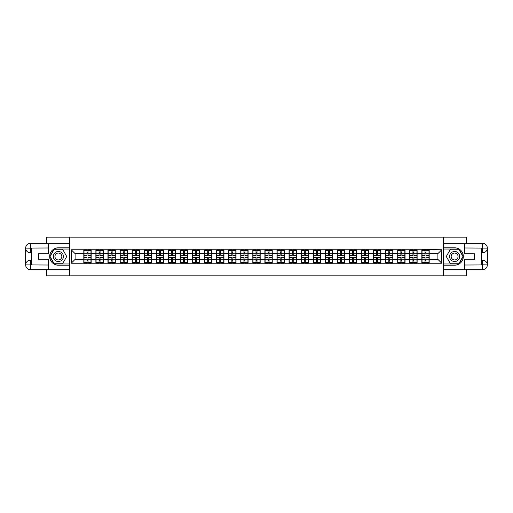<?xml version="1.0" encoding="UTF-8"?>
<svg xmlns="http://www.w3.org/2000/svg" width="513" height="513" viewBox="0 0 513 513"><rect width="100%" height="100%" fill="white"/><g stroke="black" fill="none" stroke-linecap="round" stroke-linejoin="round"><path stroke-width="0.77" d="M46.388 269.658L46.388 275.847L466.612 275.847L466.612 269.658M466.612 243.342L466.612 237.153L443.546 237.153L443.546 275.847M443.546 237.153L46.388 237.153L46.388 243.342M69.454 275.847L69.454 237.153M437.897 259.366L437.897 253.634L429.195 253.634L429.195 259.366L437.897 259.366L441.77 263.233L441.77 249.767L421.84 249.536L421.84 253.634L417.12 253.634L417.12 259.366L421.84 259.366L421.84 253.634M441.77 263.233L71.23 263.233L71.23 249.767L83.805 249.767L83.805 253.634L75.103 253.634L75.103 259.366L83.805 259.366L83.805 253.634M421.84 249.767L83.805 249.767M421.84 259.366L421.84 263.233M417.12 259.366L417.12 263.233M417.12 249.767L417.12 253.634M405.046 259.366L409.765 259.366L409.765 253.634L405.046 253.634L405.046 263.233M409.765 259.366L409.765 263.233M409.765 249.767L409.765 253.634M405.046 249.767L405.046 253.634M392.977 259.366L397.697 259.366L397.697 253.634L392.977 253.634L392.977 263.233M397.697 259.366L397.697 263.233M397.697 249.767L397.697 253.634M392.977 249.767L392.977 253.634M380.902 259.366L385.622 259.366L385.622 253.634L380.902 253.634L380.902 263.233M385.622 259.366L385.622 263.233M385.622 249.767L385.622 253.634M380.902 249.767L380.902 253.634M368.828 259.366L373.547 259.366L373.547 253.634L368.828 253.634L368.828 263.233M373.547 259.366L373.547 263.233M373.547 249.767L373.547 253.634M368.828 249.767L368.828 253.634M356.759 259.366L361.479 259.366L361.479 253.634L356.759 253.634L356.759 263.233M361.479 259.366L361.479 263.233M361.479 249.767L361.479 253.634M356.759 249.767L356.759 253.634M344.685 259.366L349.404 259.366L349.404 253.634L344.685 253.634L344.685 263.233M349.404 259.366L349.404 263.233M349.404 249.767L349.404 253.634M344.685 249.767L344.685 253.634M332.61 259.366L337.33 259.366L337.33 253.634L332.61 253.634L332.61 263.233M337.33 259.366L337.33 263.233M337.33 249.767L337.33 253.634M332.61 249.767L332.61 253.634M320.542 259.366L325.261 259.366L325.261 253.634L320.542 253.634L320.542 263.233M325.261 259.366L325.261 263.233M325.261 249.767L325.261 253.634M320.542 249.767L320.542 253.634M308.467 259.366L313.186 259.366L313.186 253.634L308.467 253.634L308.467 263.233M313.186 259.366L313.186 263.233M313.186 249.767L313.186 253.634M308.467 249.767L308.467 253.634M296.392 259.366L301.112 259.366L301.112 253.634L296.392 253.634L296.392 263.233M301.112 259.366L301.112 263.233M301.112 249.767L301.112 253.634M296.392 249.767L296.392 253.634M284.324 259.366L289.043 259.366L289.043 253.634L284.324 253.634L284.324 263.233M289.043 259.366L289.043 263.233M289.043 249.767L289.043 253.634M284.324 249.767L284.324 253.634M272.249 259.366L276.969 259.366L276.969 253.634L272.249 253.634L272.249 263.233M276.969 259.366L276.969 263.233M276.969 249.767L276.969 253.634M272.249 249.767L272.249 253.634M260.174 259.366L264.894 259.366L264.894 253.634L260.174 253.634L260.174 263.233M264.894 259.366L264.894 263.233M264.894 249.767L264.894 253.634M260.174 249.767L260.174 253.634M248.106 259.366L252.826 259.366L252.826 253.634L248.106 253.634L248.106 263.233M252.826 259.366L252.826 263.233M252.826 249.767L252.826 253.634M248.106 249.767L248.106 253.634M236.031 259.366L240.751 259.366L240.751 253.634L236.031 253.634L236.031 263.233M240.751 259.366L240.751 263.233M240.751 249.767L240.751 253.634M236.031 249.767L236.031 253.634M223.957 259.366L228.676 259.366L228.676 253.634L223.957 253.634L223.957 263.233M228.676 259.366L228.676 263.233M228.676 249.767L228.676 253.634M223.957 249.767L223.957 253.634M211.888 259.366L216.608 259.366L216.608 253.634L211.888 253.634L211.888 263.233M216.608 259.366L216.608 263.233M216.608 249.767L216.608 253.634M211.888 249.767L211.888 253.634M199.814 259.366L204.533 259.366L204.533 253.634L199.814 253.634L199.814 263.233M204.533 259.366L204.533 263.233M204.533 249.767L204.533 253.634M199.814 249.767L199.814 253.634M187.739 259.366L192.458 259.366L192.458 253.634L187.739 253.634L187.739 263.233M192.458 259.366L192.458 263.233M192.458 249.767L192.458 253.634M187.739 249.767L187.739 253.634M175.67 259.366L180.39 259.366L180.39 253.634L175.67 253.634L175.67 263.233M180.39 259.366L180.39 263.233M180.39 249.767L180.39 253.634M175.67 249.767L175.67 253.634M163.596 259.366L168.315 259.366L168.315 253.634L163.596 253.634L163.596 263.233M168.315 259.366L168.315 263.233M168.315 249.767L168.315 253.634M163.596 249.767L163.596 253.634M151.521 259.366L156.241 259.366L156.241 253.634L151.521 253.634L151.521 263.233M156.241 259.366L156.241 263.233M156.241 249.767L156.241 253.634M151.521 249.767L151.521 253.634M139.453 259.366L144.172 259.366L144.172 253.634L139.453 253.634L139.453 263.233M144.172 259.366L144.172 263.233M144.172 249.767L144.172 253.634M139.453 249.767L139.453 253.634M127.378 259.366L132.097 259.366L132.097 253.634L127.378 253.634L127.378 263.233M132.097 259.366L132.097 263.233M132.097 249.767L132.097 253.634M127.378 249.767L127.378 253.634M115.303 259.366L120.023 259.366L120.023 253.634L115.303 253.634L115.303 263.233M120.023 259.366L120.023 263.233M120.023 249.767L120.023 253.634M115.303 249.767L115.303 253.634M103.235 259.366L107.954 259.366L107.954 253.634L103.235 253.634L103.235 263.233M107.954 259.366L107.954 263.233M107.954 249.767L107.954 253.634M103.235 249.767L103.235 253.634M91.16 259.366L95.88 259.366L95.88 253.634L91.16 253.634L91.16 263.233M95.88 259.366L95.88 263.233M95.88 249.767L95.88 253.634M91.16 249.767L91.16 253.634M83.805 259.366L83.805 263.233M75.103 259.366L71.23 263.233M71.23 249.767L75.103 253.634M429.195 259.366L429.195 263.233M429.195 249.767L429.195 253.634M441.77 249.767L437.897 253.634M90.968 257.545L90.968 263.272L87.986 263.272L87.986 257.545L90.968 257.545L90.968 249.728L87.986 249.728L87.986 250.581L90.968 250.581M84.004 253.755L86.979 253.755L86.979 249.728L84.004 249.728L84.004 257.545L86.979 257.545L86.979 263.272L84.004 263.272L84.004 262.419L86.979 262.419M86.979 252.633L87.986 252.633M87.986 250.697L86.979 250.697M86.979 253.762L87.986 253.762M86.979 253.755L86.979 255.455L84.004 255.455M84.004 250.581L86.979 250.581M86.979 259.238L87.986 259.238M86.979 262.303L87.986 262.303M86.979 260.367L87.986 260.367M84.004 257.545L84.004 262.419M87.986 262.419L90.968 262.419M87.986 250.581L87.986 255.455L90.968 255.455M103.036 257.545L103.036 263.272L100.061 263.272L100.061 257.545L103.036 257.545L103.036 249.728L100.061 249.728L100.061 250.581L103.036 250.581M96.072 253.755L99.054 253.755L99.054 249.728L96.072 249.728L96.072 257.545L99.054 257.545L99.054 263.272L96.072 263.272L96.072 262.419L99.054 262.419M99.054 252.633L100.061 252.633M100.061 250.697L99.054 250.697M99.054 253.762L100.061 253.762M99.054 253.755L99.054 255.455L96.072 255.455M96.072 250.581L99.054 250.581M99.054 259.238L100.061 259.238M99.054 262.303L100.061 262.303M99.054 260.367L100.061 260.367M96.072 257.545L96.072 262.419M100.061 262.419L103.036 262.419M100.061 250.581L100.061 255.455L103.036 255.455M115.111 257.545L115.111 263.272L112.129 263.272L112.129 257.545L115.111 257.545L115.111 249.728L112.129 249.728L112.129 250.581L115.111 250.581M108.147 253.755L111.129 253.755L111.129 249.728L108.147 249.728L108.147 257.545L111.129 257.545L111.129 263.272L108.147 263.272L108.147 262.419L111.129 262.419M111.129 252.633L112.129 252.633M112.129 250.697L111.129 250.697M111.129 253.762L112.129 253.762M111.129 253.755L111.129 255.455L108.147 255.455M108.147 250.581L111.129 250.581M111.129 259.238L112.129 259.238M111.129 262.303L112.129 262.303M111.129 260.367L112.129 260.367M108.147 257.545L108.147 262.419M112.129 262.419L115.111 262.419M112.129 250.581L112.129 255.455L115.111 255.455M127.186 257.545L127.186 263.272L124.204 263.272L124.204 257.545L127.186 257.545L127.186 249.728L124.204 249.728L124.204 250.581L127.186 250.581M120.222 253.755L123.197 253.755L123.197 249.728L120.222 249.728L120.222 257.545L123.197 257.545L123.197 263.272L120.222 263.272L120.222 262.419L123.197 262.419M123.197 252.633L124.204 252.633M124.204 250.697L123.197 250.697M123.197 253.762L124.204 253.762M123.197 253.755L123.197 255.455L120.222 255.455M120.222 250.581L123.197 250.581M123.197 259.238L124.204 259.238M123.197 262.303L124.204 262.303M123.197 260.367L124.204 260.367M120.222 257.545L120.222 262.419M124.204 262.419L127.186 262.419M124.204 250.581L124.204 255.455L127.186 255.455M139.254 257.545L139.254 263.272L136.278 263.272L136.278 257.545L139.254 257.545L139.254 249.728L136.278 249.728L136.278 250.581L139.254 250.581M132.29 253.755L135.272 253.755L135.272 249.728L132.29 249.728L132.29 257.545L135.272 257.545L135.272 263.272L132.29 263.272L132.29 262.419L135.272 262.419M135.272 252.633L136.278 252.633M136.278 250.697L135.272 250.697M135.272 253.762L136.278 253.762M135.272 253.755L135.272 255.455L132.29 255.455M132.29 250.581L135.272 250.581M135.272 259.238L136.278 259.238M135.272 262.303L136.278 262.303M135.272 260.367L136.278 260.367M132.29 257.545L132.29 262.419M136.278 262.419L139.254 262.419M136.278 250.581L136.278 255.455L139.254 255.455M151.329 257.545L151.329 263.272L148.347 263.272L148.347 257.545L151.329 257.545L151.329 249.728L148.347 249.728L148.347 250.581L151.329 250.581M144.365 253.755L147.346 253.755L147.346 249.728L144.365 249.728L144.365 257.545L147.346 257.545L147.346 263.272L144.365 263.272L144.365 262.419L147.346 262.419M147.346 252.633L148.347 252.633M148.347 250.697L147.346 250.697M147.346 253.762L148.347 253.762M147.346 253.755L147.346 255.455L144.365 255.455M144.365 250.581L147.346 250.581M147.346 259.238L148.347 259.238M147.346 262.303L148.347 262.303M147.346 260.367L148.347 260.367M144.365 257.545L144.365 262.419M148.347 262.419L151.329 262.419M148.347 250.581L148.347 255.455L151.329 255.455M55.872 260.854A5.027 5.027 0 0 0 62.74 259.014A5.027 5.027 0 0 0 60.9 252.146A5.027 5.027 0 0 0 54.032 253.986A5.027 5.027 0 0 0 55.872 260.854M56.661 259.482A3.444 3.444 0 0 0 61.368 258.225A3.444 3.444 0 0 0 60.104 253.518A3.444 3.444 0 0 0 55.404 254.775A3.444 3.444 0 0 0 56.661 259.482M54.205 249.267L62.56 249.267L66.741 256.5L62.56 263.733L54.205 263.733L50.03 256.5L54.205 249.267M452.1 260.854A5.027 5.027 0 0 0 458.968 259.014A5.027 5.027 0 0 0 457.128 252.146A5.027 5.027 0 0 0 450.26 253.986A5.027 5.027 0 0 0 452.1 260.854M452.896 259.482A3.444 3.444 0 0 0 457.596 258.225A3.444 3.444 0 0 0 456.339 253.518A3.444 3.444 0 0 0 451.632 254.775A3.444 3.444 0 0 0 452.896 259.482M450.44 249.267L458.795 249.267L462.97 256.5L458.795 263.733L450.44 263.733L446.259 256.5L450.44 249.267M31.453 252.826L30.408 252.826A4.758 4.758 0 0 1 25.65 248.106A4.758 4.758 0 0 1 30.408 243.342L69.377 243.342L69.377 247.792L58.386 247.792A8.708 8.708 0 0 0 49.678 256.5A8.708 8.708 0 0 0 58.386 265.208L69.377 265.208L69.377 269.658L30.408 269.658A4.758 4.758 0 0 1 25.65 264.894A4.758 4.758 0 0 1 30.408 260.174L31.453 260.174M69.377 265.208L69.377 247.792M48.478 243.342L48.478 253.755L38.494 253.755L38.494 259.245L48.478 259.245L48.478 269.658M30.408 252.826A4.758 4.758 0 0 1 25.65 248.106L30.408 248.183L30.408 252.826A4.758 4.758 0 0 1 25.65 248.106L25.65 264.894L48.478 265.016M30.408 265.016L30.408 269.658A4.758 4.758 0 0 1 25.65 264.894A4.758 4.758 0 0 1 30.408 260.174L30.408 264.817L31.453 264.817L31.453 248.183L30.408 248.183M69.377 249.029L54.077 249.029L49.761 256.5L54.077 263.971L69.377 263.971M481.547 260.174L482.592 260.174A4.758 4.758 0 0 1 487.35 264.894A4.758 4.758 0 0 1 482.592 269.658L443.623 269.658L443.623 265.208L454.614 265.208A8.708 8.708 0 0 0 463.322 256.5A8.708 8.708 0 0 0 454.614 247.792L443.623 247.792L443.623 243.342L482.592 243.342A4.758 4.758 0 0 1 487.35 248.106A4.758 4.758 0 0 1 482.592 252.826L481.547 252.826M443.623 247.792L443.623 265.208M464.522 269.658L464.522 259.245L474.506 259.245L474.506 253.755L464.522 253.755L464.522 243.342M482.592 260.174A4.758 4.758 0 0 1 487.35 264.894L482.592 264.817L482.592 260.174A4.758 4.758 0 0 1 487.35 264.894L487.35 248.106L464.522 247.984M482.592 247.984L482.592 243.342A4.758 4.758 0 0 1 487.35 248.106A4.758 4.758 0 0 1 482.592 252.826L482.592 248.183L481.547 248.183L481.547 264.817L482.592 264.817M443.623 263.971L458.923 263.971L463.239 256.5L458.923 249.029L443.623 249.029M163.403 257.545L163.403 263.272L160.422 263.272L160.422 257.545L163.403 257.545L163.403 249.728L160.422 249.728L160.422 250.581L163.403 250.581M156.439 253.755L159.415 253.755L159.415 249.728L156.439 249.728L156.439 257.545L159.415 257.545L159.415 263.272L156.439 263.272L156.439 262.419L159.415 262.419M159.415 252.633L160.422 252.633M160.422 250.697L159.415 250.697M159.415 253.762L160.422 253.762M159.415 253.755L159.415 255.455L156.439 255.455M156.439 250.581L159.415 250.581M159.415 259.238L160.422 259.238M159.415 262.303L160.422 262.303M159.415 260.367L160.422 260.367M156.439 257.545L156.439 262.419M160.422 262.419L163.403 262.419M160.422 250.581L160.422 255.455L163.403 255.455M175.472 257.545L175.472 263.272L172.496 263.272L172.496 257.545L175.472 257.545L175.472 249.728L172.496 249.728L172.496 250.581L175.472 250.581M168.508 253.755L171.489 253.755L171.489 249.728L168.508 249.728L168.508 257.545L171.489 257.545L171.489 263.272L168.508 263.272L168.508 262.419L171.489 262.419M171.489 252.633L172.496 252.633M172.496 250.697L171.489 250.697M171.489 253.762L172.496 253.762M171.489 253.755L171.489 255.455L168.508 255.455M168.508 250.581L171.489 250.581M171.489 259.238L172.496 259.238M171.489 262.303L172.496 262.303M171.489 260.367L172.496 260.367M168.508 257.545L168.508 262.419M172.496 262.419L175.472 262.419M172.496 250.581L172.496 255.455L175.472 255.455M187.546 257.545L187.546 263.272L184.565 263.272L184.565 257.545L187.546 257.545L187.546 249.728L184.565 249.728L184.565 250.581L187.546 250.581M180.582 253.755L183.564 253.755L183.564 249.728L180.582 249.728L180.582 257.545L183.564 257.545L183.564 263.272L180.582 263.272L180.582 262.419L183.564 262.419M183.564 252.633L184.565 252.633M184.565 250.697L183.564 250.697M183.564 253.762L184.565 253.762M183.564 253.755L183.564 255.455L180.582 255.455M180.582 250.581L183.564 250.581M183.564 259.238L184.565 259.238M183.564 262.303L184.565 262.303M183.564 260.367L184.565 260.367M180.582 257.545L180.582 262.419M184.565 262.419L187.546 262.419M184.565 250.581L184.565 255.455L187.546 255.455M199.621 257.545L199.621 263.272L196.639 263.272L196.639 257.545L199.621 257.545L199.621 249.728L196.639 249.728L196.639 250.581L199.621 250.581M192.657 253.755L195.633 253.755L195.633 249.728L192.657 249.728L192.657 257.545L195.633 257.545L195.633 263.272L192.657 263.272L192.657 262.419L195.633 262.419M195.633 252.633L196.639 252.633M196.639 250.697L195.633 250.697M195.633 253.762L196.639 253.762M195.633 253.755L195.633 255.455L192.657 255.455M192.657 250.581L195.633 250.581M195.633 259.238L196.639 259.238M195.633 262.303L196.639 262.303M195.633 260.367L196.639 260.367M192.657 257.545L192.657 262.419M196.639 262.419L199.621 262.419M196.639 250.581L196.639 255.455L199.621 255.455M211.689 257.545L211.689 263.272L208.714 263.272L208.714 257.545L211.689 257.545L211.689 249.728L208.714 249.728L208.714 250.581L211.689 250.581M204.725 253.755L207.707 253.755L207.707 249.728L204.725 249.728L204.725 257.545L207.707 257.545L207.707 263.272L204.725 263.272L204.725 262.419L207.707 262.419M207.707 252.633L208.714 252.633M208.714 250.697L207.707 250.697M207.707 253.762L208.714 253.762M207.707 253.755L207.707 255.455L204.725 255.455M204.725 250.581L207.707 250.581M207.707 259.238L208.714 259.238M207.707 262.303L208.714 262.303M207.707 260.367L208.714 260.367M204.725 257.545L204.725 262.419M208.714 262.419L211.689 262.419M208.714 250.581L208.714 255.455L211.689 255.455M223.764 257.545L223.764 263.272L220.782 263.272L220.782 257.545L223.764 257.545L223.764 249.728L220.782 249.728L220.782 250.581L223.764 250.581M216.8 253.755L219.782 253.755L219.782 249.728L216.8 249.728L216.8 257.545L219.782 257.545L219.782 263.272L216.8 263.272L216.8 262.419L219.782 262.419M219.782 252.633L220.782 252.633M220.782 250.697L219.782 250.697M219.782 253.762L220.782 253.762M219.782 253.755L219.782 255.455L216.8 255.455M216.8 250.581L219.782 250.581M219.782 259.238L220.782 259.238M219.782 262.303L220.782 262.303M219.782 260.367L220.782 260.367M216.8 257.545L216.8 262.419M220.782 262.419L223.764 262.419M220.782 250.581L220.782 255.455L223.764 255.455M235.839 257.545L235.839 263.272L232.857 263.272L232.857 257.545L235.839 257.545L235.839 249.728L232.857 249.728L232.857 250.581L235.839 250.581M228.875 253.755L231.85 253.755L231.85 249.728L228.875 249.728L228.875 257.545L231.85 257.545L231.85 263.272L228.875 263.272L228.875 262.419L231.85 262.419M231.85 252.633L232.857 252.633M232.857 250.697L231.85 250.697M231.85 253.762L232.857 253.762M231.85 253.755L231.85 255.455L228.875 255.455M228.875 250.581L231.85 250.581M231.85 259.238L232.857 259.238M231.85 262.303L232.857 262.303M231.85 260.367L232.857 260.367M228.875 257.545L228.875 262.419M232.857 262.419L235.839 262.419M232.857 250.581L232.857 255.455L235.839 255.455M247.907 257.545L247.907 263.272L244.932 263.272L244.932 257.545L247.907 257.545L247.907 249.728L244.932 249.728L244.932 250.581L247.907 250.581M240.943 253.755L243.925 253.755L243.925 249.728L240.943 249.728L240.943 257.545L243.925 257.545L243.925 263.272L240.943 263.272L240.943 262.419L243.925 262.419M243.925 252.633L244.932 252.633M244.932 250.697L243.925 250.697M243.925 253.762L244.932 253.762M243.925 253.755L243.925 255.455L240.943 255.455M240.943 250.581L243.925 250.581M243.925 259.238L244.932 259.238M243.925 262.303L244.932 262.303M243.925 260.367L244.932 260.367M240.943 257.545L240.943 262.419M244.932 262.419L247.907 262.419M244.932 250.581L244.932 255.455L247.907 255.455M259.982 257.545L259.982 263.272L257 263.272L257 257.545L259.982 257.545L259.982 249.728L257 249.728L257 250.581L259.982 250.581M253.018 253.755L256 253.755L256 249.728L253.018 249.728L253.018 257.545L256 257.545L256 263.272L253.018 263.272L253.018 262.419L256 262.419M256 252.633L257 252.633M257 250.697L256 250.697M256 253.762L257 253.762M256 253.755L256 255.455L253.018 255.455M253.018 250.581L256 250.581M256 259.238L257 259.238M256 262.303L257 262.303M256 260.367L257 260.367M253.018 257.545L253.018 262.419M257 262.419L259.982 262.419M257 250.581L257 255.455L259.982 255.455M272.057 257.545L272.057 263.272L269.075 263.272L269.075 257.545L272.057 257.545L272.057 249.728L269.075 249.728L269.075 250.581L272.057 250.581M265.093 253.755L268.068 253.755L268.068 249.728L265.093 249.728L265.093 257.545L268.068 257.545L268.068 263.272L265.093 263.272L265.093 262.419L268.068 262.419M268.068 252.633L269.075 252.633M269.075 250.697L268.068 250.697M268.068 253.762L269.075 253.762M268.068 253.755L268.068 255.455L265.093 255.455M265.093 250.581L268.068 250.581M268.068 259.238L269.075 259.238M268.068 262.303L269.075 262.303M268.068 260.367L269.075 260.367M265.093 257.545L265.093 262.419M269.075 262.419L272.057 262.419M269.075 250.581L269.075 255.455L272.057 255.455M284.125 257.545L284.125 263.272L281.15 263.272L281.15 257.545L284.125 257.545L284.125 249.728L281.15 249.728L281.15 250.581L284.125 250.581M277.161 253.755L280.143 253.755L280.143 249.728L277.161 249.728L277.161 257.545L280.143 257.545L280.143 263.272L277.161 263.272L277.161 262.419L280.143 262.419M280.143 252.633L281.15 252.633M281.15 250.697L280.143 250.697M280.143 253.762L281.15 253.762M280.143 253.755L280.143 255.455L277.161 255.455M277.161 250.581L280.143 250.581M280.143 259.238L281.15 259.238M280.143 262.303L281.15 262.303M280.143 260.367L281.15 260.367M277.161 257.545L277.161 262.419M281.15 262.419L284.125 262.419M281.15 250.581L281.15 255.455L284.125 255.455M296.2 257.545L296.2 263.272L293.218 263.272L293.218 257.545L296.2 257.545L296.2 249.728L293.218 249.728L293.218 250.581L296.2 250.581M289.236 253.755L292.218 253.755L292.218 249.728L289.236 249.728L289.236 257.545L292.218 257.545L292.218 263.272L289.236 263.272L289.236 262.419L292.218 262.419M292.218 252.633L293.218 252.633M293.218 250.697L292.218 250.697M292.218 253.762L293.218 253.762M292.218 253.755L292.218 255.455L289.236 255.455M289.236 250.581L292.218 250.581M292.218 259.238L293.218 259.238M292.218 262.303L293.218 262.303M292.218 260.367L293.218 260.367M289.236 257.545L289.236 262.419M293.218 262.419L296.2 262.419M293.218 250.581L293.218 255.455L296.2 255.455M308.275 257.545L308.275 263.272L305.293 263.272L305.293 257.545L308.275 257.545L308.275 249.728L305.293 249.728L305.293 250.581L308.275 250.581M301.311 253.755L304.286 253.755L304.286 249.728L301.311 249.728L301.311 257.545L304.286 257.545L304.286 263.272L301.311 263.272L301.311 262.419L304.286 262.419M304.286 252.633L305.293 252.633M305.293 250.697L304.286 250.697M304.286 253.762L305.293 253.762M304.286 253.755L304.286 255.455L301.311 255.455M301.311 250.581L304.286 250.581M304.286 259.238L305.293 259.238M304.286 262.303L305.293 262.303M304.286 260.367L305.293 260.367M301.311 257.545L301.311 262.419M305.293 262.419L308.275 262.419M305.293 250.581L305.293 255.455L308.275 255.455M320.343 257.545L320.343 263.272L317.367 263.272L317.367 257.545L320.343 257.545L320.343 249.728L317.367 249.728L317.367 250.581L320.343 250.581M313.379 253.755L316.361 253.755L316.361 249.728L313.379 249.728L313.379 257.545L316.361 257.545L316.361 263.272L313.379 263.272L313.379 262.419L316.361 262.419M316.361 252.633L317.367 252.633M317.367 250.697L316.361 250.697M316.361 253.762L317.367 253.762M316.361 253.755L316.361 255.455L313.379 255.455M313.379 250.581L316.361 250.581M316.361 259.238L317.367 259.238M316.361 262.303L317.367 262.303M316.361 260.367L317.367 260.367M313.379 257.545L313.379 262.419M317.367 262.419L320.343 262.419M317.367 250.581L317.367 255.455L320.343 255.455M332.418 257.545L332.418 263.272L329.436 263.272L329.436 257.545L332.418 257.545L332.418 249.728L329.436 249.728L329.436 250.581L332.418 250.581M325.454 253.755L328.435 253.755L328.435 249.728L325.454 249.728L325.454 257.545L328.435 257.545L328.435 263.272L325.454 263.272L325.454 262.419L328.435 262.419M328.435 252.633L329.436 252.633M329.436 250.697L328.435 250.697M328.435 253.762L329.436 253.762M328.435 253.755L328.435 255.455L325.454 255.455M325.454 250.581L328.435 250.581M328.435 259.238L329.436 259.238M328.435 262.303L329.436 262.303M328.435 260.367L329.436 260.367M325.454 257.545L325.454 262.419M329.436 262.419L332.418 262.419M329.436 250.581L329.436 255.455L332.418 255.455M344.492 257.545L344.492 263.272L341.511 263.272L341.511 257.545L344.492 257.545L344.492 249.728L341.511 249.728L341.511 250.581L344.492 250.581M337.528 253.755L340.504 253.755L340.504 249.728L337.528 249.728L337.528 257.545L340.504 257.545L340.504 263.272L337.528 263.272L337.528 262.419L340.504 262.419M340.504 252.633L341.511 252.633M341.511 250.697L340.504 250.697M340.504 253.762L341.511 253.762M340.504 253.755L340.504 255.455L337.528 255.455M337.528 250.581L340.504 250.581M340.504 259.238L341.511 259.238M340.504 262.303L341.511 262.303M340.504 260.367L341.511 260.367M337.528 257.545L337.528 262.419M341.511 262.419L344.492 262.419M341.511 250.581L341.511 255.455L344.492 255.455M356.561 257.545L356.561 263.272L353.585 263.272L353.585 257.545L356.561 257.545L356.561 249.728L353.585 249.728L353.585 250.581L356.561 250.581M349.597 253.755L352.578 253.755L352.578 249.728L349.597 249.728L349.597 257.545L352.578 257.545L352.578 263.272L349.597 263.272L349.597 262.419L352.578 262.419M352.578 252.633L353.585 252.633M353.585 250.697L352.578 250.697M352.578 253.762L353.585 253.762M352.578 253.755L352.578 255.455L349.597 255.455M349.597 250.581L352.578 250.581M352.578 259.238L353.585 259.238M352.578 262.303L353.585 262.303M352.578 260.367L353.585 260.367M349.597 257.545L349.597 262.419M353.585 262.419L356.561 262.419M353.585 250.581L353.585 255.455L356.561 255.455M368.635 257.545L368.635 263.272L365.654 263.272L365.654 257.545L368.635 257.545L368.635 249.728L365.654 249.728L365.654 250.581L368.635 250.581M361.671 253.755L364.653 253.755L364.653 249.728L361.671 249.728L361.671 257.545L364.653 257.545L364.653 263.272L361.671 263.272L361.671 262.419L364.653 262.419M364.653 252.633L365.654 252.633M365.654 250.697L364.653 250.697M364.653 253.762L365.654 253.762M364.653 253.755L364.653 255.455L361.671 255.455M361.671 250.581L364.653 250.581M364.653 259.238L365.654 259.238M364.653 262.303L365.654 262.303M364.653 260.367L365.654 260.367M361.671 257.545L361.671 262.419M365.654 262.419L368.635 262.419M365.654 250.581L365.654 255.455L368.635 255.455M380.71 257.545L380.71 263.272L377.728 263.272L377.728 257.545L380.71 257.545L380.71 249.728L377.728 249.728L377.728 250.581L380.71 250.581M373.746 253.755L376.722 253.755L376.722 249.728L373.746 249.728L373.746 257.545L376.722 257.545L376.722 263.272L373.746 263.272L373.746 262.419L376.722 262.419M376.722 252.633L377.728 252.633M377.728 250.697L376.722 250.697M376.722 253.762L377.728 253.762M376.722 253.755L376.722 255.455L373.746 255.455M373.746 250.581L376.722 250.581M376.722 259.238L377.728 259.238M376.722 262.303L377.728 262.303M376.722 260.367L377.728 260.367M373.746 257.545L373.746 262.419M377.728 262.419L380.71 262.419M377.728 250.581L377.728 255.455L380.71 255.455M392.778 257.545L392.778 263.272L389.803 263.272L389.803 257.545L392.778 257.545L392.778 249.728L389.803 249.728L389.803 250.581L392.778 250.581M385.814 253.755L388.796 253.755L388.796 249.728L385.814 249.728L385.814 257.545L388.796 257.545L388.796 263.272L385.814 263.272L385.814 262.419L388.796 262.419M388.796 252.633L389.803 252.633M389.803 250.697L388.796 250.697M388.796 253.762L389.803 253.762M388.796 253.755L388.796 255.455L385.814 255.455M385.814 250.581L388.796 250.581M388.796 259.238L389.803 259.238M388.796 262.303L389.803 262.303M388.796 260.367L389.803 260.367M385.814 257.545L385.814 262.419M389.803 262.419L392.778 262.419M389.803 250.581L389.803 255.455L392.778 255.455M404.853 257.545L404.853 263.272L401.871 263.272L401.871 257.545L404.853 257.545L404.853 249.728L401.871 249.728L401.871 250.581L404.853 250.581M397.889 253.755L400.871 253.755L400.871 249.728L397.889 249.728L397.889 257.545L400.871 257.545L400.871 263.272L397.889 263.272L397.889 262.419L400.871 262.419M400.871 252.633L401.871 252.633M401.871 250.697L400.871 250.697M400.871 253.762L401.871 253.762M400.871 253.755L400.871 255.455L397.889 255.455M397.889 250.581L400.871 250.581M400.871 259.238L401.871 259.238M400.871 262.303L401.871 262.303M400.871 260.367L401.871 260.367M397.889 257.545L397.889 262.419M401.871 262.419L404.853 262.419M401.871 250.581L401.871 255.455L404.853 255.455M416.928 257.545L416.928 263.272L413.946 263.272L413.946 257.545L416.928 257.545L416.928 249.728L413.946 249.728L413.946 250.581L416.928 250.581M409.964 253.755L412.939 253.755L412.939 249.728L409.964 249.728L409.964 257.545L412.939 257.545L412.939 263.272L409.964 263.272L409.964 262.419L412.939 262.419M412.939 252.633L413.946 252.633M413.946 250.697L412.939 250.697M412.939 253.762L413.946 253.762M412.939 253.755L412.939 255.455L409.964 255.455M409.964 250.581L412.939 250.581M412.939 259.238L413.946 259.238M412.939 262.303L413.946 262.303M412.939 260.367L413.946 260.367M409.964 257.545L409.964 262.419M413.946 262.419L416.928 262.419M413.946 250.581L413.946 255.455L416.928 255.455M428.996 257.545L428.996 263.272L426.021 263.272L426.021 257.545L428.996 257.545L428.996 249.728L426.021 249.728L426.021 250.581L428.996 250.581M422.032 253.755L425.014 253.755L425.014 249.728L422.032 249.728L422.032 257.545L425.014 257.545L425.014 263.272L422.032 263.272L422.032 262.419L425.014 262.419M425.014 252.633L426.021 252.633M426.021 250.697L425.014 250.697M425.014 253.762L426.021 253.762M425.014 253.755L425.014 255.455L422.032 255.455M422.032 250.581L425.014 250.581M425.014 259.238L426.021 259.238M425.014 262.303L426.021 262.303M425.014 260.367L426.021 260.367M422.032 257.545L422.032 262.419M426.021 262.419L428.996 262.419M426.021 250.581L426.021 255.455L428.996 255.455M84.004 259.245L86.979 259.245M87.986 259.245L90.968 259.245M87.986 253.755L90.968 253.755M96.072 259.245L99.054 259.245M100.061 259.245L103.036 259.245M100.061 253.755L103.036 253.755M108.147 259.245L111.129 259.245M112.129 259.245L115.111 259.245M112.129 253.755L115.111 253.755M120.222 259.245L123.197 259.245M124.204 259.245L127.186 259.245M124.204 253.755L127.186 253.755M132.29 259.245L135.272 259.245M136.278 259.245L139.254 259.245M136.278 253.755L139.254 253.755M144.365 259.245L147.346 259.245M148.347 259.245L151.329 259.245M148.347 253.755L151.329 253.755M48.478 247.984L30.299 248.068M25.65 264.894A4.758 4.758 0 0 1 30.408 260.174M25.65 248.106A4.758 4.758 0 0 1 30.408 243.342L30.408 247.984M464.522 265.016L482.701 264.932M487.35 248.106A4.758 4.758 0 0 1 482.592 252.826M487.35 264.894A4.758 4.758 0 0 1 482.592 269.658L482.592 265.016M156.439 259.245L159.415 259.245M160.422 259.245L163.403 259.245M160.422 253.755L163.403 253.755M168.508 259.245L171.489 259.245M172.496 259.245L175.472 259.245M172.496 253.755L175.472 253.755M180.582 259.245L183.564 259.245M184.565 259.245L187.546 259.245M184.565 253.755L187.546 253.755M192.657 259.245L195.633 259.245M196.639 259.245L199.621 259.245M196.639 253.755L199.621 253.755M204.725 259.245L207.707 259.245M208.714 259.245L211.689 259.245M208.714 253.755L211.689 253.755M216.8 259.245L219.782 259.245M220.782 259.245L223.764 259.245M220.782 253.755L223.764 253.755M228.875 259.245L231.85 259.245M232.857 259.245L235.839 259.245M232.857 253.755L235.839 253.755M240.943 259.245L243.925 259.245M244.932 259.245L247.907 259.245M244.932 253.755L247.907 253.755M253.018 259.245L256 259.245M257 259.245L259.982 259.245M257 253.755L259.982 253.755M265.093 259.245L268.068 259.245M269.075 259.245L272.057 259.245M269.075 253.755L272.057 253.755M277.161 259.245L280.143 259.245M281.15 259.245L284.125 259.245M281.15 253.755L284.125 253.755M289.236 259.245L292.218 259.245M293.218 259.245L296.2 259.245M293.218 253.755L296.2 253.755M301.311 259.245L304.286 259.245M305.293 259.245L308.275 259.245M305.293 253.755L308.275 253.755M313.379 259.245L316.361 259.245M317.367 259.245L320.343 259.245M317.367 253.755L320.343 253.755M325.454 259.245L328.435 259.245M329.436 259.245L332.418 259.245M329.436 253.755L332.418 253.755M337.528 259.245L340.504 259.245M341.511 259.245L344.492 259.245M341.511 253.755L344.492 253.755M349.597 259.245L352.578 259.245M353.585 259.245L356.561 259.245M353.585 253.755L356.561 253.755M361.671 259.245L364.653 259.245M365.654 259.245L368.635 259.245M365.654 253.755L368.635 253.755M373.746 259.245L376.722 259.245M377.728 259.245L380.71 259.245M377.728 253.755L380.71 253.755M385.814 259.245L388.796 259.245M389.803 259.245L392.778 259.245M389.803 253.755L392.778 253.755M397.889 259.245L400.871 259.245M401.871 259.245L404.853 259.245M401.871 253.755L404.853 253.755M409.964 259.245L412.939 259.245M413.946 259.245L416.928 259.245M413.946 253.755L416.928 253.755M422.032 259.245L425.014 259.245M426.021 259.245L428.996 259.245M426.021 253.755L428.996 253.755"/></g></svg>
